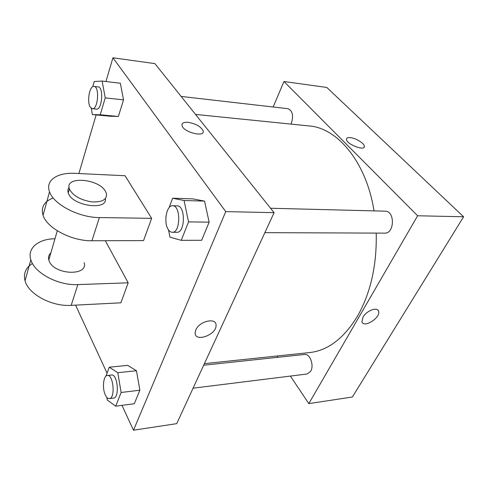 <?xml version="1.0" encoding="UTF-8"?>
<svg xmlns="http://www.w3.org/2000/svg" width="488" height="488" viewBox="0 0 488 488"><rect width="100%" height="100%" fill="white"/><g stroke="black" fill="none" stroke-linecap="round" stroke-linejoin="round"><path stroke-width="0.73" d="M273.152 107L283.967 81.514L326.795 87.456L463.6 216.764L352.373 397.006L308.819 403.613L290.372 376.077M363.011 317.121C366.525 310.582 377.706 306.488 378.609 311.338C380.853 317.834 363.298 328.674 361.956 321.598L363.011 317.121M283.967 81.514L417.63 215.769L463.6 216.764M417.63 215.769L308.819 403.613M203.679 365.213L304.622 354.465C309.941 353.44 314.345 365.445 310.691 371.27L307.129 373.991L193.071 388.192M264.862 232.654L384.623 233.13C394.676 233.764 395.134 210.828 385.056 211.164L270.559 208.248M277.806 357.32L276.928 356.008M181.127 96.429L287.975 108.702C292.532 110.733 293.678 115.522 291.409 123.074L290.903 124.092M376.224 233.093C376.913 265.1 370.703 292.739 357.582 316.01C343.906 338.404 327.893 350.597 309.544 352.574L204.405 363.639M195.523 114.424L309.111 125.941C337.367 127.899 366.323 161.949 374.028 210.883M364.2 147.034L364.335 146.248C364.292 143.289 355.551 137.97 350.195 137.61C355.551 137.97 364.292 143.289 364.335 146.248C365.311 151.5 346.651 144.375 346.504 139.422C346.443 138.025 347.67 137.421 350.195 137.61C348.273 137.445 347.084 137.781 346.626 138.61M361.956 321.598C363.298 328.674 380.853 317.828 378.609 311.338L378.151 310.411M105.951 81.514L112.929 57.791L154.885 63.611L274.091 212.664L176.705 423.651L133.492 430.209L121.976 405.351M49.227 239.15L49.819 239.15M92.751 86.724L94.233 81.526L102.144 81.063L105.231 97.893L100.217 114.772L92.384 114.57L91.274 108.281M92.342 108.726L96.417 109.123C102.12 110.306 103.944 86.986 98.125 86.894L94.038 86.425C89.542 85.418 86.632 102.09 90.347 107.226L92.342 108.726C98.003 109.91 99.814 86.51 94.038 86.425M102.144 81.063L120.353 83.241L123.531 99.851L118.358 116.473L110.282 116.242L92.384 114.57M105.231 97.893L123.531 99.851L118.358 116.473L110.282 116.242M100.217 114.772L118.358 116.473M105.89 376.217L109.269 367.208L117.791 372.698L121.122 392.48L115.711 406.168L107.275 400.026L106.848 397.385M109.361 398.611L113.552 398.092C119.804 397.909 117.645 373.716 111.532 375.022L107.354 375.467C103.383 375.51 102.059 388.186 105.292 394.871C106.5 397.464 107.854 398.714 109.361 398.611C115.564 398.44 113.423 374.162 107.354 375.467M117.791 372.698L136.451 370.734L139.873 390.211L134.304 403.735L115.711 406.168M121.122 392.48L139.873 390.211L134.304 403.735M109.269 367.208L127.673 365.36L136.451 370.734L139.873 390.211M169.098 207.656L172.636 198.226L184.061 200.501L188.539 221.894L181.249 240.334L169.958 237.137L168.506 229.872M165.914 216.916L166.036 215.836M172.258 232.288L176.857 232.306C185.294 233.069 185.66 205.369 177.205 205.869L172.599 205.753C166.475 205.082 163.376 222.571 168.287 229.549C169.452 231.336 170.769 232.245 172.258 232.288C180.633 233.057 181.005 205.247 172.599 205.753M184.061 200.501L204.545 201.117L209.132 222.156L201.66 240.279L181.249 240.334M188.539 221.894L209.132 222.156L201.66 240.279M172.636 198.226L192.833 198.866L204.545 201.117L209.132 222.156M107.049 373.125L75.561 305.134M78.891 173.533L96.13 114.924M203.081 130.723L203.081 130.729C200.708 126.447 195.7 123.647 188.063 122.329C195.7 123.647 200.708 126.447 203.081 130.723C205.735 137.683 183.799 132.571 182.067 125.745C181.554 123.189 183.549 122.049 188.069 122.323C184.732 122.067 182.726 122.689 182.042 124.196M112.929 57.791L225.743 211.615L274.091 212.664L176.705 423.651M154.885 63.611L274.091 212.664M195.828 329.931C199.305 320.958 216.629 317.194 216.05 325.386C216.599 334.957 194.474 342.79 195.157 332.67L195.828 329.931C199.305 320.958 216.629 317.194 216.05 325.386L216.05 325.386C216.599 334.951 194.474 342.79 195.157 332.663M225.743 211.615L133.492 430.209M192.833 198.866L204.545 201.117M120.353 83.241L123.531 99.851M127.673 365.36L136.451 370.734M151.646 218.349L125.062 175.741L74.957 173.344C57.407 172.276 45.073 180.395 49.532 191.784C53.546 204.405 78.995 217.648 99.381 217.563L151.646 218.349L143.545 240.614L91.933 240.755C71.809 241.206 46.885 228.134 43.066 215.287C40.766 207.241 44.146 201.471 53.204 197.976M32.458 263.489C25.699 267.747 23.229 273.518 25.053 280.795C28.341 294.166 51.819 306.757 71.175 305.354L120.896 302.816L128.179 282.808L105.323 240.718M50.85 252.93C48.739 254.876 48.056 257.237 48.794 260.019L49.27 261.306C54.778 275.201 88.578 276.123 84.131 262.654M128.179 282.808L77.842 284.602C58.237 285.712 34.294 272.963 30.842 259.75C27.017 248.105 38.54 238.87 54.961 238.766M49.056 259.122L48.593 259.14M69.052 187.471C67.826 189.033 67.564 190.857 68.259 192.943C71.864 205.893 107.622 211.036 105.39 198.598M105.518 191.473L106.353 193.346C107.268 199.543 102.352 202.386 91.598 201.867C80.239 199.928 72.846 195.633 69.406 188.996C64.148 175.717 98.954 178.504 105.518 191.473M77.842 284.602L71.175 305.354M99.381 217.563L91.933 240.755M48.794 260.019L57.279 230.781M69.406 188.996L68.259 192.943M30.842 259.75L25.053 280.795M49.532 191.784L43.066 215.287"/></g></svg>
